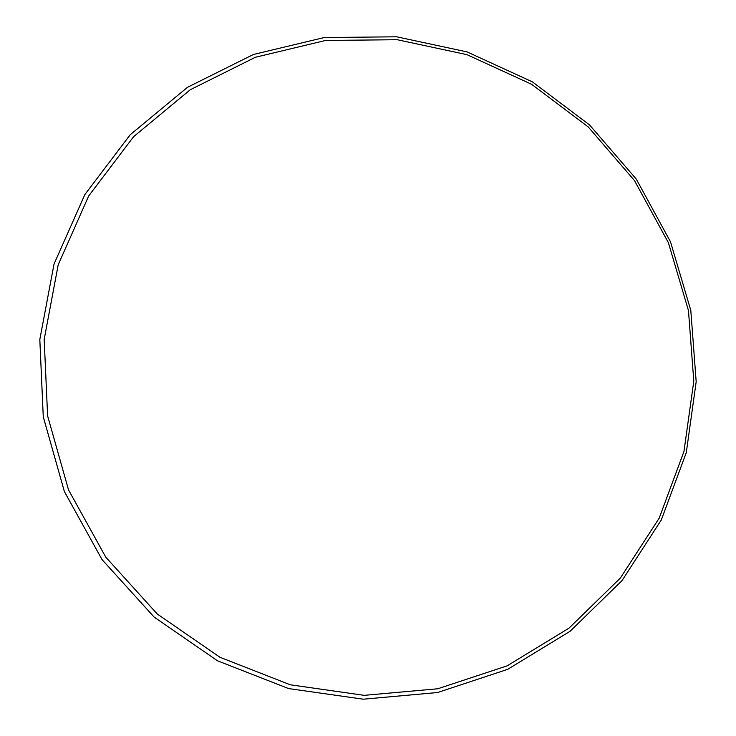 <?xml version="1.0" encoding="UTF-8"?>
<svg xmlns="http://www.w3.org/2000/svg" width="736" height="736" viewBox="0 0 736 736"><rect width="100%" height="100%" fill="white"/><g stroke="black" fill="none" stroke-linecap="round" stroke-linejoin="round"><path stroke-width="1.1" d="M43.268 416.806L39.818 339.508L54.032 264.058L84.852 194.571L130.263 134.679L187.524 87.28L253.368 54.492L324.282 37.527L396.686 36.8L467.102 51.916L532.349 81.834L589.545 124.918L636.263 179.069L670.505 241.822L690.8 310.371L696.182 381.708L686.274 452.677L661.268 520.039L622.04 580.584L570.115 631.267L507.684 669.337L437.598 692.521L363.28 699.2L288.567 688.565L217.506 660.79L154.118 617.072L102.065 559.627L64.391 491.593L43.268 416.806M688.464 310.546L668.38 242.668L634.46 180.532L588.202 126.914L531.558 84.263L466.955 54.657L397.238 39.716L325.57 40.462L255.392 57.27L190.247 89.755L133.602 136.684L88.688 195.969L58.218 264.739L44.178 339.397L47.61 415.868L68.512 489.854L105.782 557.17L157.274 614.008L219.981 657.285L290.288 684.793L364.21 695.345L437.754 688.776L507.113 665.859L568.919 628.204L620.347 578.064L659.198 518.135L683.965 451.453L693.79 381.184L688.464 310.546"/></g></svg>
